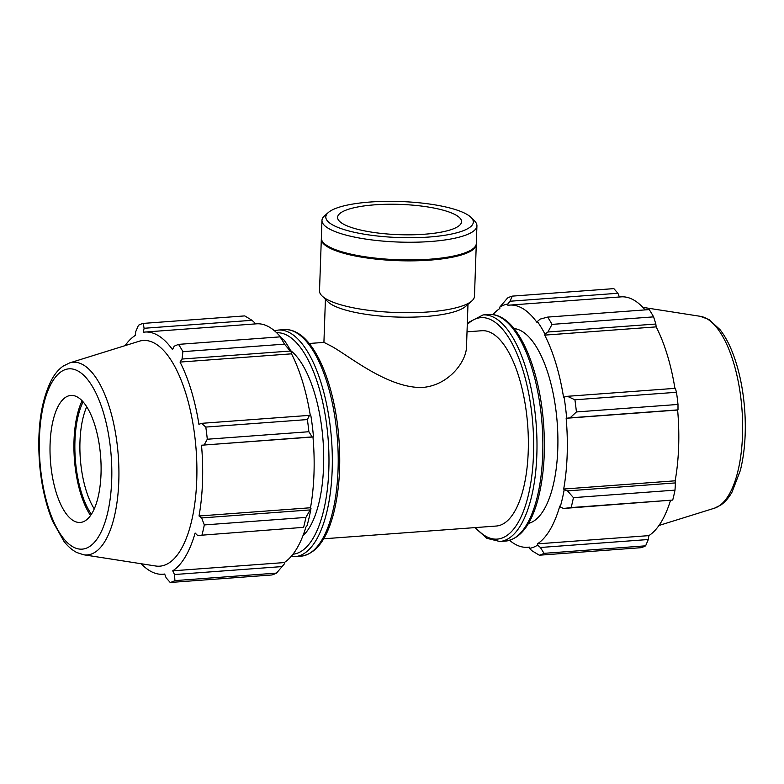 <?xml version="1.0" encoding="UTF-8"?>
<svg xmlns="http://www.w3.org/2000/svg" width="784" height="784" viewBox="0 0 784 784"><rect width="100%" height="100%" fill="white"/><g stroke="black" fill="none" stroke-linecap="round" stroke-linejoin="round"><path stroke-width="1.18" d="M467.019 331.828L481.866 330.73A97.922 38.73 85.8 0 1 492.401 333.484A97.922 38.73 85.8 0 1 528.328 438.658A97.922 38.73 85.8 0 1 496.301 526.035L323.635 538.794M309.2 343.49L323.998 342.392L330.015 345.489C346.361 353.545 387.218 388.835 422.821 387.443C449.203 385.101 466 361.453 466.48 347.43L467.979 304.319M305.544 527.534L307.044 525.643A122.725 48.539 -94.2 0 0 310.993 508.434L305.887 517.42A130.565 51.636 85.8 0 1 303.614 527.338L197.627 535.511L195.128 533.022A121.422 48.02 -94.2 0 1 172.735 570.821L174.509 574.535L174.92 580.611A130.565 51.636 85.8 0 1 170.206 582.483L166.159 577.847L164.65 574.035A121.422 48.02 -94.2 0 1 162.915 574.241L164.679 574.113M305.936 527.034A121.422 48.02 85.8 0 1 284.21 562.579L284.416 563.853L276.497 573.104A130.565 51.636 85.8 0 1 271.783 574.976L170.206 582.483M125.097 345.626A121.422 48.02 -94.2 0 1 135.201 335.474L135.759 331.593L138.454 325.282A130.565 51.636 85.8 0 1 143.168 323.41L244.745 315.903L252.027 320.303L254.643 322.724L254.751 323.949M280.094 336.865A130.565 51.636 85.8 0 1 284.494 344.147L291.785 352.849A122.725 48.539 -94.2 0 0 284.161 340.227L280.094 336.865L178.517 344.372L174.244 346.156L172.49 349.586A121.422 48.02 -94.2 0 0 158.074 335.474A121.422 48.02 -94.2 0 0 145.02 332.053L256.495 323.821A121.422 48.02 85.8 0 1 280.888 337.355M291.785 352.849L291.501 353.829A121.422 48.02 85.8 0 1 310.327 415.628M313.482 436.904A122.725 48.539 -94.2 0 0 310.885 415.804L309.455 415.363L307.377 419.567A130.565 51.636 85.8 0 1 308.876 431.729L312.12 436.904L312.973 436.982A121.422 48.02 85.8 0 1 310.503 507.758L310.993 508.434M303.614 527.338L197.627 535.511M145.02 332.053A121.422 48.02 -94.2 0 0 143.286 332.269L144.109 328.28L252.027 320.303M143.168 323.41L144.109 328.28M284.494 344.147L182.917 351.653L182.035 359.043L289.953 351.065M178.517 344.372A130.565 51.636 85.8 0 1 182.917 351.653M312.973 436.982L201.508 445.224L312.12 436.904M308.876 431.729L207.299 439.236L204.203 444.881M94.266 508.904A63.69 25.186 85.8 0 1 86.72 406.778M83.114 401.888A67.512 26.695 -94.2 0 0 91.414 514.275M90.572 515.519A69.805 27.607 85.8 0 1 82.095 400.771M141.218 563.745A121.422 48.02 -94.2 0 0 162.915 574.241M309.562 509.963L201.655 517.94L204.31 524.927A130.565 51.636 85.8 0 1 202.037 534.845M201.655 517.94L199.028 515.99A121.422 48.02 -94.2 0 0 201.508 445.224M309.455 415.363L201.547 423.34L205.8 427.074A130.565 51.636 85.8 0 1 207.299 439.236M201.547 423.34L198.93 424.35A121.422 48.02 -94.2 0 0 180.026 362.071L182.035 359.043M69.6 362.923L139.121 341.256A113.161 44.757 85.8 0 1 155.34 343.666A113.161 44.757 85.8 0 1 196.911 470.341A113.161 44.757 85.8 0 1 155.732 566.009L83.78 554.798L76.881 552.553C72.157 550.133 67.845 546.399 63.965 541.362L52.626 521.252C45.756 504.573 41.385 485.296 39.533 463.422C36.995 427.995 41.16 399.86 52.048 378.995C55.154 373.458 58.869 369.156 63.2 366.089L69.6 362.923A96.608 38.21 85.8 0 1 83.447 364.981A96.608 38.21 85.8 0 1 118.933 473.124A96.608 38.21 85.8 0 1 83.78 554.798M174.92 580.611L276.497 573.104M282.426 566.558L174.509 574.535M204.31 524.927L305.887 517.42M205.8 427.074L307.377 419.567M290.56 350.526A97.922 38.73 85.8 0 1 323.175 442.392A97.922 38.73 85.8 0 1 302.938 535.776M284.21 562.579L172.735 570.821M310.503 507.758L199.028 515.99M291.501 353.829L180.026 362.071M77.714 397.223A63.69 25.186 85.8 0 1 101.107 468.518A63.69 25.186 85.8 0 1 77.93 522.36A63.69 25.186 85.8 0 1 50.431 460.806A63.69 25.186 85.8 0 1 68.58 395.871A63.69 25.186 85.8 0 1 77.714 397.223M563.51 508.473L571.144 507.571A130.565 51.636 -94.2 0 0 573.418 497.644L567.528 490.892L564.176 489.716A122.725 48.539 85.8 0 1 560.227 506.934L563.51 508.473L672.721 500.065L571.144 507.571M564.176 489.716L563.686 489.04A121.422 48.02 -94.2 0 0 566.156 418.274L570.086 417.843L576.416 411.953A130.565 51.636 -94.2 0 0 574.907 399.791L567.42 396.302L564.068 397.096A122.725 48.539 85.8 0 1 566.665 418.186M564.068 397.096L563.578 397.4A121.422 48.02 -94.2 0 0 544.684 335.121L544.968 334.141L547.918 332.004L552.024 324.38A130.565 51.636 -94.2 0 0 547.634 317.099L540.127 319.117L537.344 321.518A122.725 48.539 85.8 0 1 544.968 334.141M537.344 321.518L537.138 322.636A121.422 48.02 -94.2 0 0 509.678 305.103A121.422 48.02 -94.2 0 0 507.944 305.319L507.826 304.016L509.992 301.242L512.285 296.127A130.565 51.636 -94.2 0 0 507.562 298.008L499.653 307.259A122.725 48.539 85.8 0 1 507.826 304.016M499.653 307.259L499.849 308.524A121.422 48.02 -94.2 0 0 492.94 314.6M509.629 540.362A121.422 48.02 -94.2 0 0 527.573 547.291A121.422 48.02 -94.2 0 0 529.298 547.085L529.416 548.388L532.042 550.809L539.314 555.209A130.565 51.636 -94.2 0 0 544.037 553.337L540.392 547.487L537.599 545.135A122.725 48.539 85.8 0 1 529.416 548.388M537.599 545.135L537.393 543.871A121.422 48.02 -94.2 0 0 559.786 506.072L560.227 506.934M514.03 328.574A97.922 38.73 85.8 0 1 521.938 331.299A97.922 38.73 85.8 0 1 557.777 433.189A97.922 38.73 85.8 0 1 528.436 523.438M563.686 489.04L675.161 480.808L675.445 482.915L567.528 490.892M573.418 497.644L674.995 490.137L675.445 482.915M537.393 543.871L648.868 535.629L648.309 539.519L540.392 547.487M544.037 553.337L645.614 545.831L648.309 539.519M547.634 317.099L649.211 309.592A130.565 51.636 85.8 0 1 653.601 316.863L552.024 324.38M574.907 399.791L676.484 392.284L675.338 388.325L567.42 396.302M509.992 301.242L617.91 293.265L613.862 288.62L512.285 296.127M617.91 293.265L619.389 296.999M509.678 305.103L621.144 296.871A121.422 48.02 85.8 0 1 634.207 300.292A121.422 48.02 85.8 0 1 645.114 309.896M547.918 332.004L655.836 324.027L653.601 316.863M655.836 324.027L656.159 326.879A121.422 48.02 85.8 0 1 674.926 388.354M676.484 392.284A130.565 51.636 85.8 0 1 677.993 404.446L576.416 411.953M570.086 417.843L678.003 409.865L677.993 404.446M678.003 409.865L677.631 410.032A121.422 48.02 85.8 0 1 675.161 480.808M674.995 490.137A130.565 51.636 85.8 0 1 672.721 500.065M670.447 500.574A121.422 48.02 85.8 0 1 648.868 535.629M645.614 545.831A130.565 51.636 85.8 0 1 640.891 547.702L539.314 555.209M566.156 418.274L677.631 410.032M544.684 335.121L656.159 326.879M328.349 212.503L324.635 215.747A77.528 18.934 2 0 0 321.969 220.431A77.528 18.934 2 0 0 328.437 228.379A77.528 18.934 2 0 0 414.961 242.207A77.528 18.934 2 0 0 476.927 225.841A77.528 18.934 2 0 0 474.594 220.99L471.115 217.482A73.804 18.032 -178 0 1 423.399 237.385A73.804 18.032 -178 0 1 331.975 224.528A73.804 18.032 -178 0 1 328.349 212.503A73.804 18.032 -178 0 1 400.203 201.517A73.804 18.032 -178 0 1 471.115 217.482M321.969 220.431L321.352 238.12A77.528 18.934 2 0 0 323.684 242.971A77.528 18.934 2 0 0 327.82 246.068A77.528 18.934 2 0 0 404.573 259.906A77.528 18.934 2 0 0 473.644 248.205A77.528 18.934 2 0 0 476.309 243.53L476.927 225.841M342.765 223.724A62.024 15.151 2 0 0 411.982 234.788A62.024 15.151 2 0 0 461.56 221.696A62.024 15.151 2 0 0 400.105 204.389A62.024 15.151 2 0 0 337.59 217.364A62.024 15.151 2 0 0 342.765 223.724M321.362 238.581A77.528 18.934 2 0 0 321.322 239.042L319.509 290.893A77.528 18.934 2 0 0 321.842 295.744L327.643 301.585A71.324 17.424 2 0 0 331.446 304.437A71.324 17.424 2 0 0 402.065 317.167A71.324 17.424 2 0 0 465.608 306.397L471.801 300.978A77.528 18.934 2 0 0 474.467 296.303L476.28 244.451A77.528 18.934 2 0 0 476.27 243.991M321.842 295.744A77.528 18.934 2 0 0 325.977 298.841A77.528 18.934 2 0 0 402.731 312.679A77.528 18.934 2 0 0 471.801 300.978M321.322 239.042A77.528 18.934 2 0 0 327.79 246.999A77.528 18.934 2 0 0 414.305 260.827A77.528 18.934 2 0 0 476.28 244.451M323.684 242.971L324.576 243.873A76.567 18.698 2 0 0 328.663 246.931A76.567 18.698 2 0 0 404.475 260.602A76.567 18.698 2 0 0 472.693 249.047L473.644 248.205M276.634 332.749A111.044 43.914 85.8 0 1 288.189 335.895A111.044 43.914 85.8 0 1 328.917 454.671A111.044 43.914 85.8 0 1 293 554.21M291.119 556.513L295.137 556.611A113.592 44.923 -94.2 0 0 332.279 455.259A113.592 44.923 -94.2 0 0 290.609 333.259A113.592 44.923 -94.2 0 0 278.389 330.054L274.439 330.75M296.489 332.818A113.592 44.923 85.8 0 1 338.169 454.818A113.592 44.923 85.8 0 1 301.017 556.179C315.609 554.063 326.379 540.196 333.318 514.578C339.678 490.01 341.305 462.08 338.208 430.788C333.514 384.836 317.226 344.245 297.704 333.102C293.304 330.476 288.826 329.319 284.269 329.623A113.592 44.923 85.8 0 1 296.489 332.818M78.616 371.361A90.376 35.741 -94.2 0 0 42.728 484.179A90.376 35.741 -94.2 0 0 105.321 521.301A90.376 35.741 -94.2 0 0 78.616 371.361M501.143 317.696A113.592 44.923 85.8 0 1 542.822 439.697A113.592 44.923 85.8 0 1 505.67 541.058C520.272 538.931 531.033 525.064 537.971 499.447C544.331 474.888 545.958 446.958 542.861 415.667C538.177 369.715 521.879 329.123 502.358 317.971C497.958 315.354 493.489 314.188 488.932 314.492A113.592 44.923 85.8 0 1 501.143 317.696M474.859 527.622L486.893 538.324L499.79 541.489A113.592 44.923 -94.2 0 0 536.942 440.128A113.592 44.923 -94.2 0 0 495.263 318.128A113.592 44.923 -94.2 0 0 483.042 314.933L488.932 314.492M467.274 324.547A111.044 43.914 85.8 0 1 492.842 320.774A111.044 43.914 85.8 0 1 532.797 466.46A111.044 43.914 85.8 0 1 475.653 527.563M707.158 318.882A96.608 38.21 85.8 0 1 742.477 418.244A96.608 38.21 85.8 0 1 714.469 508.189L720.966 504.955C725.278 501.858 728.983 497.536 732.089 491.989L740.351 470.429C744.692 452.917 746.182 433.199 744.8 411.306C743.193 388.296 738.802 367.98 731.639 350.33C728.238 342.108 724.357 335.209 720.006 329.633L708.981 319.539L700.288 316.315A96.608 38.21 85.8 0 1 707.158 318.882M295.137 556.611L301.017 556.179M278.389 330.054L284.269 329.623M499.79 541.489L505.67 541.058M483.042 314.933L467.323 323.057M527.573 547.291L529.308 547.163M700.288 316.315L642.851 307.357M714.469 508.189L658.972 525.486M323.919 342.402L325.419 299.341"/></g></svg>
